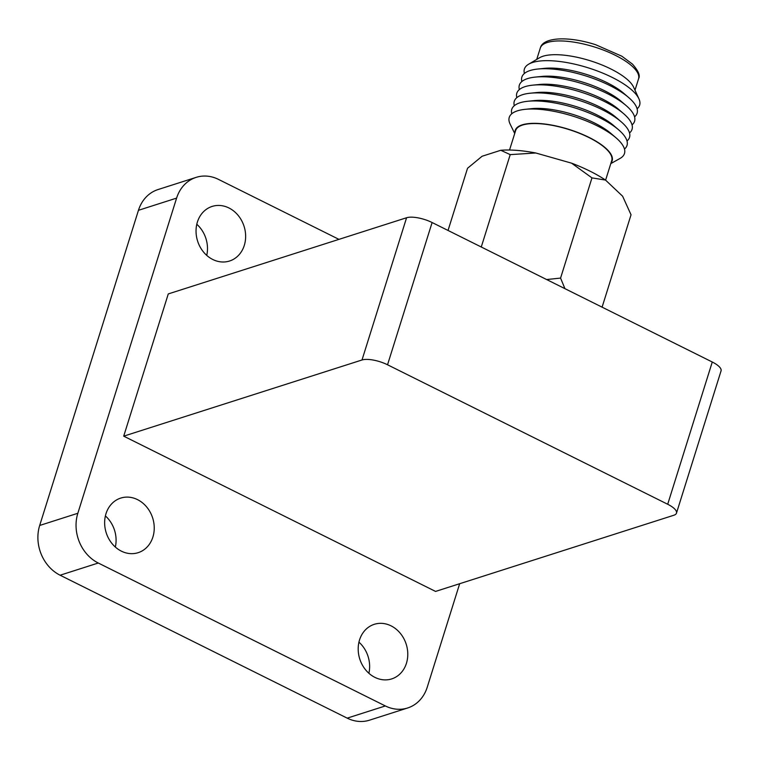 <?xml version="1.0" encoding="UTF-8"?>
<svg xmlns="http://www.w3.org/2000/svg" width="759" height="759" viewBox="0 0 759 759"><rect width="100%" height="100%" fill="white"/><g stroke="black" fill="none" stroke-linecap="round" stroke-linejoin="round"><path stroke-width="1.14" d="M448.038 230.461L467.535 168.27L482.098 156.25L500.779 150.282L510.219 154.627L535.769 152.986L571.546 163.157L591.973 177.881L605.521 180.073L622.617 196.22L631.042 214.778L602.096 307.158M571.546 163.157A76.137 25.512 17.4 0 1 605.521 180.073M500.779 150.282A76.137 25.512 17.4 0 1 535.769 152.986M509.536 150.026L515.646 130.52A50.341 16.869 17.4 0 1 568.728 129.485A50.341 16.869 17.4 0 1 611.726 160.633L605.606 180.149M514.972 132.702A50.796 17.021 17.4 0 1 568.776 129.334A50.796 17.021 17.4 0 1 611.042 162.805M514.716 133.499L510.114 124.068A60.388 20.237 17.4 0 1 525.2 109.324A60.388 20.237 17.4 0 1 615.976 137.777A60.388 20.237 17.4 0 1 619.951 158.498L610.786 163.602M525.2 109.324L531.812 108.651A52.618 17.628 17.4 0 1 610.929 133.442L615.976 137.777M511.775 113.755A60.388 20.237 17.4 0 1 527.723 101.27A60.388 20.237 17.4 0 1 618.509 129.713A60.388 20.237 17.4 0 1 624.477 149.077M527.723 101.27L534.345 100.596A52.618 17.628 17.4 0 1 613.452 125.387L618.509 129.713M514.298 105.7A60.388 20.237 17.4 0 1 530.247 93.205A60.388 20.237 17.4 0 1 621.033 121.658A60.388 20.237 17.4 0 1 627 141.013M530.247 93.205L536.869 92.541A52.618 17.628 17.4 0 1 615.976 117.332L621.033 121.658M516.822 97.636A60.388 20.237 17.4 0 1 532.771 85.15A60.388 20.237 17.4 0 1 623.556 113.603A60.388 20.237 17.4 0 1 629.524 132.958M532.771 85.15L539.393 84.477A52.618 17.628 17.4 0 1 618.509 109.268L623.556 113.603M519.346 89.581A60.388 20.237 17.4 0 1 535.294 77.095A60.388 20.237 17.4 0 1 626.08 105.539A60.388 20.237 17.4 0 1 632.048 124.893M535.294 77.095L541.917 76.422A52.618 17.628 17.4 0 1 621.033 101.213L626.08 105.539M521.869 81.517A60.388 20.237 17.4 0 1 537.827 69.031A60.388 20.237 17.4 0 1 628.604 97.484A60.388 20.237 17.4 0 1 634.581 116.839M537.827 69.031L544.44 68.357A52.618 17.628 17.4 0 1 623.556 93.158L628.604 97.484M524.403 73.462A60.388 20.237 17.4 0 1 528.587 64.23A60.388 20.237 17.4 0 1 588.064 67.788A60.388 20.237 17.4 0 1 638.926 98.812A60.388 20.237 17.4 0 1 637.105 108.784M528.587 64.23L539.554 57.741A51.479 17.248 17.4 0 1 590.265 60.767A51.479 17.248 17.4 0 1 633.632 87.219L638.926 98.812M536.736 59.401L540.294 48.083A51.479 17.248 17.4 0 1 540.408 47.751A51.479 17.248 17.4 0 1 594.572 47.011A51.479 17.248 17.4 0 1 638.632 78.538A51.479 17.248 17.4 0 1 638.537 78.87L634.989 90.198M564.933 288.657L560.569 278.088L591.973 177.881M481.263 247.007L510.219 154.627M560.569 278.088L546.622 279.54M196.799 224.266A28.652 24.373 -107.7 0 1 206.742 255.375M105.397 515.93A28.652 24.373 -107.7 0 1 115.34 547.04M358.941 642.161A28.652 24.373 -107.7 0 1 368.883 673.271M459.669 583.709L427.232 687.227A38.073 32.39 -107.7 0 1 407.659 707.976L369.51 720.177A38.073 32.39 -107.7 0 1 347.195 718.137L60.113 575.218A38.073 32.39 -107.7 0 1 39.686 525.465L138.451 210.309A38.073 32.39 -107.7 0 1 158.014 189.56L196.173 177.359A38.073 32.39 -107.7 0 1 218.488 179.39L338.941 239.36M667.702 504.261L712.274 362.015L432.108 222.529L387.536 364.775L667.702 504.261A19.354 6.48 -162.6 0 1 676.478 513.141A19.354 6.48 -162.6 0 1 673.85 515.247L435.552 591.422L123.708 436.159L362.005 359.984L406.577 217.748L168.28 293.923L123.708 436.159M387.536 364.775A19.354 6.48 -162.6 0 0 362.005 359.984M407.659 707.976A38.073 32.39 -107.7 0 1 385.344 705.946L98.272 563.017A38.073 32.39 -107.7 0 1 77.835 513.274L176.6 198.108A38.073 32.39 -107.7 0 1 196.173 177.359M406.435 663.29A28.652 24.373 -107.7 0 1 391.71 678.907A28.652 24.373 -107.7 0 1 359.775 659.04A28.652 24.373 -107.7 0 1 374.263 624.325A28.652 24.373 -107.7 0 1 400.278 633.281A28.652 24.373 -107.7 0 1 406.435 663.29M152.891 537.059A28.652 24.373 -107.7 0 1 138.166 552.675A28.652 24.373 -107.7 0 1 106.222 532.809A28.652 24.373 -107.7 0 1 120.719 498.094A28.652 24.373 -107.7 0 1 146.734 507.05A28.652 24.373 -107.7 0 1 152.891 537.059M244.294 245.394A28.652 24.373 -107.7 0 1 229.569 261.011A28.652 24.373 -107.7 0 1 197.625 241.144A28.652 24.373 -107.7 0 1 212.122 206.429A28.652 24.373 -107.7 0 1 238.136 215.385A28.652 24.373 -107.7 0 1 244.294 245.394M712.274 362.015A19.354 6.48 17.4 0 1 721.05 370.904L676.478 513.141M406.577 217.748A19.354 6.48 17.4 0 1 432.108 222.529M385.344 705.946L347.195 718.137M98.272 563.017L60.113 575.218M77.835 513.274L39.686 525.465M176.6 198.108L138.451 210.309M540.408 47.751C543.264 37.106 568.529 35.977 595.606 44.696L621.858 56.213L632.446 64.098C638.338 70.786 640.397 75.606 638.632 78.538"/></g></svg>
